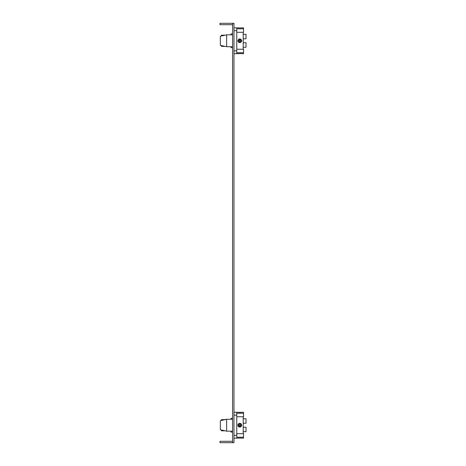 <?xml version="1.0" encoding="UTF-8"?>
<svg xmlns="http://www.w3.org/2000/svg" width="466" height="466" viewBox="0 0 466 466"><rect width="100%" height="100%" fill="white"/><g stroke="black" fill="none" stroke-linecap="round" stroke-linejoin="round"><path stroke-width="0.7" d="M233.979 438.157L236.775 438.157L236.775 412.293L241.405 412.328M233.979 412.293L236.775 412.293M240.305 438.028L243.555 438.157L243.555 437.195L236.775 437.195M241.668 438.157L241.114 438.087M236.775 438.157L240.91 438.069M243.555 437.195L243.555 433.7L236.775 433.7M241.668 412.293L243.555 412.293L243.555 413.255L236.775 413.255M241.522 412.311L241.219 412.352M239.78 412.433L240.328 412.422M236.775 416.75L243.555 416.75L243.555 413.255M232.581 431.167L226.639 431.167L226.639 419.284L232.581 419.284M232.581 418.34L231.043 418.34L231.043 419.284L226.639 419.284L220.348 420.682L220.348 429.768L226.639 431.167M239.489 427.089L239.78 427.112L239.78 423.338L240.491 423.478L239.78 423.338L241.668 425.225L239.78 427.112L237.893 425.225L239.553 423.349M241.528 425.941L241.114 423.891L241.528 424.509M243.205 433.7L243.205 416.75M243.205 423.256L246.001 423.256L246.001 418.742L243.205 418.742M238.54 426.646L238.866 426.873M240.491 426.973L241.114 426.559M243.205 427.194L246.001 427.194L246.001 431.708L243.205 431.708M231.043 431.167L231.043 432.11L232.581 432.11M223.791 430.532L224.263 430.817L221.466 430.817L221.466 430.019M224.263 430.817L225.066 430.817M220.348 420.682L221.466 420.431L221.466 419.633L224.263 419.633L223.791 419.918M224.263 419.633L226.639 419.284M232.581 24.698L219.999 24.698L219.999 23.3L232.581 23.3L232.581 442.7L219.999 442.7L219.999 441.302L232.581 441.302M232.581 442.7L233.979 442.7L233.979 23.3L232.581 23.3M233.979 53.707L236.775 53.707L236.775 27.843L239.798 27.983L237.893 27.843M233.979 27.843L236.775 27.843M241.167 53.642L243.555 53.707L243.555 49.25L236.775 49.25M236.775 52.745L243.555 52.745M241.668 53.707L240.316 53.578M236.775 53.707L240.334 53.578M236.775 32.3L243.555 32.3L243.555 28.805L236.775 28.805M243.555 28.805L243.555 27.843L239.169 27.966M238.33 27.902L238.953 27.954M232.581 34.834L226.639 34.834L226.639 46.717L232.581 46.717M226.639 46.717L220.348 45.319L220.348 36.232L226.639 34.834M240.444 39.01L239.78 38.888L239.78 42.662L239.78 38.888L237.893 40.775L239.78 42.662L241.668 40.775L239.78 38.888L240.439 39.004M240.462 39.016L241.551 40.128M239.78 42.662L237.893 40.74M238.499 39.389L239.233 38.969M243.205 49.25L243.205 32.3M243.205 34.292L246.001 34.292L246.001 38.806L243.205 38.806M238.021 40.093L237.893 40.775L241.668 40.775L241.551 41.433M241.539 41.457L240.444 42.54M243.205 47.258L246.001 47.258L246.001 42.744L243.205 42.744M232.581 33.89L231.043 33.89L231.043 34.834M231.043 46.717L231.043 47.66L232.581 47.66M225.066 46.367L221.466 46.367L225.066 46.367L221.466 46.367L221.466 45.569M224.263 46.367L223.791 46.082M221.466 35.981L221.466 35.183L225.066 35.183L221.466 35.183L224.263 35.183L223.791 35.468M225.066 35.183L224.263 35.183M241.33 412.34L240.916 412.381M238.633 412.381L239.326 412.422M239.204 438.028L238.825 438.052M238.033 425.941L237.893 425.225L241.668 425.219L240.852 426.78M239.78 423.338L239.763 427.112M239.553 427.101L238.196 426.25M241.668 425.225L237.893 425.248M238.178 426.221L238.738 426.798M237.893 425.19L238.033 424.514M238.173 424.241L238.423 423.914M238.446 423.891L239.064 423.478M240.491 423.478L241.114 423.891M241.184 27.908L241.621 27.849M237.893 53.707L238.639 53.619M239.285 53.578L239.78 53.567M241.539 40.088L241.668 40.775L237.893 40.775L238.021 41.462M238.452 42.115L239.099 42.534M238.441 39.447L239.617 38.894M236.775 415.13L233.979 415.13M233.979 435.32L236.775 435.32M236.775 30.68L233.979 30.68M233.979 50.87L236.775 50.87"/></g></svg>
